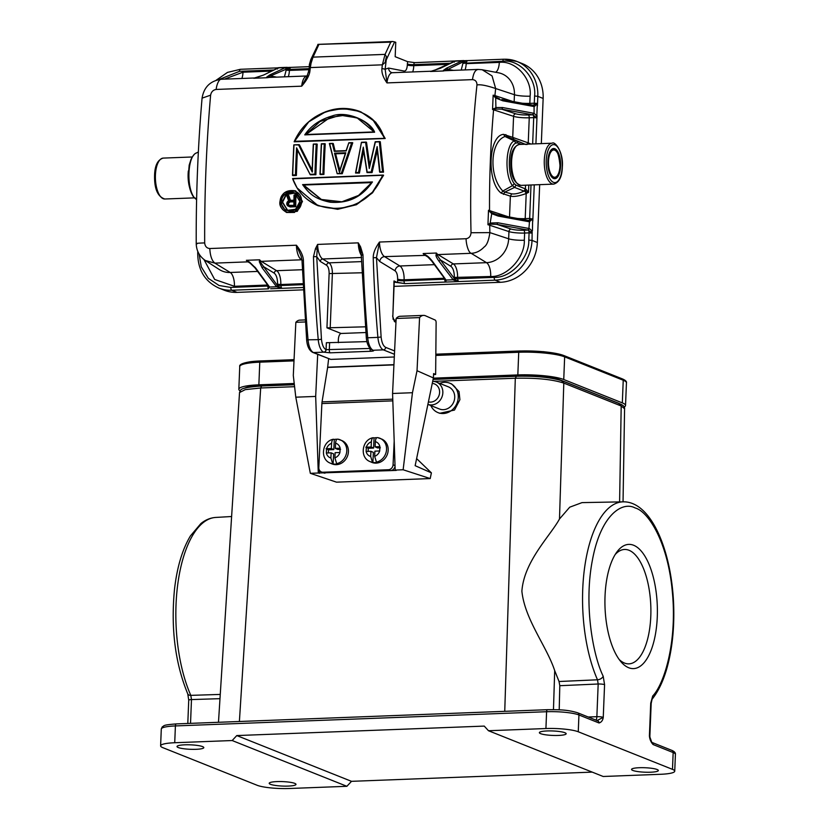 <?xml version="1.0" encoding="UTF-8"?>
<svg xmlns="http://www.w3.org/2000/svg" width="830" height="830" viewBox="0 0 830 830"><rect width="100%" height="100%" fill="white"/><g stroke="black" fill="none" stroke-linecap="round" stroke-linejoin="round"><path stroke-width="1.25" d="M365.874 332.529L341.089 333.473A7.802 3.279 87.8 0 0 338.433 342.707M308.687 72.148L309.901 71.266C309.351 75.53 306.612 80.5 301.695 86.175L216.184 89.443C213.113 89.951 211.256 91.86 210.613 95.17C206.431 143.331 204.46 192.591 204.678 242.931C205.052 246.375 206.753 248.243 209.793 248.533L296.414 245.224C300.875 250.816 303.209 255.879 303.417 260.402A586.063 246.541 87.8 0 0 308.075 340.061A14.618 6.152 87.8 0 0 313.543 352.532A2.438 2.168 111.7 0 1 312.734 352.397L330.755 359.4L394.312 356.973M392.766 399.168L322.061 401.876L327.632 367.431A2.438 1.027 -92.2 0 0 327.663 367.213L328.628 358.736M395.049 466.263A4.876 4.337 113.8 0 1 390.463 470.631L388.419 469.728L323.015 472.239L325.059 473.131A4.876 4.337 113.8 0 1 323.327 472.81L321.283 471.907A4.876 4.337 -66.2 0 0 323.015 472.239M396.149 318.481L419.575 317.589A23.396 9.846 -92.2 0 1 423.518 315.39L400.091 316.292A23.396 9.846 -92.2 0 0 396.149 318.481L392.569 393.482L395.173 470.071L396.201 470.413L318.284 473.017L315.68 396.429L317.693 354.379M321.283 471.907A4.876 4.337 -66.2 0 1 318.824 467.622L321.884 403.567A7.314 3.071 87.8 0 1 322.061 401.876M388.419 469.728A4.876 4.337 -66.2 0 0 393.067 464.779L395.028 465.64M394.188 441.124L393.067 464.779M319.457 470.278L319.311 473.359M423.518 315.39A23.396 9.846 -92.2 0 1 425.51 315.794L435.211 320.069A2.438 1.027 -92.2 0 1 436.124 322.673L435.646 374.475L433.602 373.573L433.395 377.93L415.145 465.682L431.393 472.851L416.619 458.606M435.646 374.475L433.551 374.558M395.173 470.071L403.131 469.77L430.21 478.568L336.492 482.157L310.337 473.318L295.791 397.186L293.301 375.461L295.843 322.32A23.396 9.846 -92.2 0 1 299.786 320.131L305.056 319.934M295.843 322.32L305.201 321.967M392.569 393.482L412.458 392.714L417.034 370.72L419.575 317.589M417.034 370.72L433.395 377.93M295.791 397.186L315.68 396.429M403.131 469.77L412.458 392.714M430.21 478.568L431.393 472.851M310.337 473.318L318.284 473.017M619.522 403.712A29.973 4.99 2.3 0 0 618.132 403.058L559.545 379.684A29.973 4.99 2.3 0 0 519.767 375.7L433.167 379.009M244.549 388.181A29.973 4.99 2.3 0 1 260.817 385.608L294.318 384.332M433.343 378.158L517.827 374.921A34.611 5.769 2.3 0 1 563.746 379.528L622.324 402.892A34.611 5.769 2.3 0 1 625.529 405.486A34.611 5.769 2.3 0 1 624.17 406.99M240.109 390.889A34.611 5.769 2.3 0 1 238.833 389.249A34.611 5.769 2.3 0 1 258.867 384.83L294.225 383.481M553.465 709.629L554.699 670.64C546.804 646.425 524.778 619.512 521.883 591.188C524.021 561.194 550.321 535.838 559.493 518.989L563.798 383.097C552.541 379.414 536.377 377.795 515.306 378.241L432.824 381.395M229.516 721.872L516.302 710.895M294.588 386.687L260.682 387.983L245.224 389.633L239.559 392.549M239.538 392.414L222.284 662.672M559.493 518.989L569.722 507.182L582.017 502.617L623.164 501.839A104.881 44.125 -92.2 0 0 582.743 589.072A104.881 44.125 -92.2 0 0 597.496 679.791L598.181 684.003L559.793 685.705L559.047 681.503L597.496 679.791A4.876 3.03 156.2 0 0 603.192 676.222L604.572 684.657L603.254 717.348C602.788 720.45 601.366 722.328 599.001 722.972A2.438 2.168 111.7 0 0 597.725 720.803L597.372 720.731M559.213 709.826L559.793 685.705M554.699 670.64L559.047 681.503M619.605 501.901L621.193 405.995L624.544 408.692M184.779 744.821A13.405 2.231 2.3 0 1 203.807 747.602A13.405 2.231 2.3 0 1 196.046 749.314A13.405 2.231 2.3 0 1 177.018 746.523A13.405 2.231 2.3 0 1 184.779 744.821M547.136 730.95A13.405 2.231 2.3 0 1 566.164 733.73A13.405 2.231 2.3 0 1 558.403 735.442A13.405 2.231 2.3 0 1 539.375 732.662A13.405 2.231 2.3 0 1 547.136 730.95M190.526 723.366L191.481 699.576L190.796 695.364L220.261 694.42M657.277 616.908A62.146 26.145 -92.2 0 1 621.037 661.852A62.146 26.145 -92.2 0 1 605.029 607.487A62.146 26.145 -92.2 0 1 616.835 552.064A62.146 26.145 -92.2 0 1 644.723 555.872A62.146 26.145 -92.2 0 1 657.277 616.908M672.487 769.358A24.371 4.057 2.3 0 1 674.738 771.184A24.371 4.057 2.3 0 1 660.628 774.286L603.182 776.486L488.476 730.732L545.922 728.533A24.371 4.057 2.3 0 1 578.261 731.77L672.487 769.358L673.161 752.551L653.096 744.541C650.865 742.103 649.641 739.177 649.413 735.764L650.73 703.072L652.722 695.986A4.876 3.994 -140.8 0 1 652.079 699.234L652.079 699.234C658.034 691.826 662.838 681.959 666.511 669.634C672.041 650.637 674.427 629.296 673.68 605.599C671.823 550.736 651.104 501.185 623.164 501.839M162.877 747.674A24.371 4.057 2.3 0 1 160.615 745.848A24.371 4.057 2.3 0 1 174.725 742.736L232.172 740.536L346.888 786.301L289.442 788.5A24.371 4.057 2.3 0 1 257.103 785.263L162.877 747.674M276.961 781.59A13.405 2.231 -177.7 0 0 269.2 783.302A13.405 2.231 -177.7 0 0 288.218 786.083A13.405 2.231 -177.7 0 0 295.988 784.371A13.405 2.231 -177.7 0 0 276.961 781.59M639.318 767.719A13.405 2.231 -177.7 0 0 631.547 769.431A13.405 2.231 -177.7 0 0 650.575 772.211A13.405 2.231 -177.7 0 0 658.335 770.499A13.405 2.231 -177.7 0 0 639.318 767.719M232.172 740.536L236.789 735.567L484.243 726.094L488.476 730.732M588.19 716.996L596.863 716.695A4.876 0.809 2.3 0 1 603.254 717.348L596.884 720.648M651.789 742.362L649.413 735.764A4.876 0.809 2.3 0 1 649.869 736.127L651.177 703.435A4.876 0.809 -177.7 0 0 650.73 703.072M592.215 772.118L351.495 781.331L346.888 786.301M236.789 735.567L351.495 781.331M619.222 659.539A57.229 24.08 87.8 0 0 628.829 663.855A57.229 24.08 87.8 0 0 650.793 616.254A57.229 24.08 87.8 0 0 624.451 549.47A57.229 24.08 87.8 0 0 615.196 554.513M365.408 326.812L326.947 327.84L341.089 333.473M386.417 58.712L385.836 60.932L386.438 56.71L385.068 54.375L390.754 42.133L392.258 41.562M392.787 41.5L395.754 42.288L395.184 56.699L407.644 61.669L414.959 62.665A2.438 1.027 87.8 0 0 414.772 62.624A2.438 1.027 87.8 0 0 413.838 64.657A4.876 0.809 2.3 0 1 407.374 64.003L407.644 61.669M390.754 42.133L317.849 44.405L318.72 44.893L313.035 57.135L310.825 59.532L309.3 64.792M306.872 339.823L318.243 339.667A586.063 246.541 -92.2 0 1 313.481 256.688L315.493 248.595L317.62 244.414L358.28 242.858L360.573 246.863L362.969 254.789A586.063 246.541 87.8 0 0 367.732 337.779L377.899 337.385A586.063 246.541 -92.2 0 1 373.23 257.725C373.158 253.212 375.243 247.983 379.486 242.038L466.097 238.729C469.116 238.2 470.766 236.197 471.025 232.742C469.811 182.424 471.793 133.174 476.96 84.971C476.97 81.693 475.476 79.908 472.488 79.628L386.977 82.907L385.141 69.222L388.627 68.07A4.876 4.399 100.9 0 0 392.123 72.687L392.424 72.708A14.618 6.152 87.8 0 0 386.977 82.907C383.18 77.553 381.499 72.75 381.935 68.506L385.141 69.222L386.24 59.936L394.634 41.842M385.826 60.932L385.255 62.053M381.935 68.506A586.063 246.541 87.8 0 1 382.36 64.823L384.881 62.655M386.438 56.71L385.327 61.296M454.591 61.005L414.678 62.644M360.905 111.874L375.783 122.238L385.193 138.517L294.183 141.795L308.739 121.854L325.972 111.594L342.894 108.429L359.878 111.459L372.494 119.23L384.747 138.33L294.567 141.318C311.707 100.098 372.463 97.774 384.072 137.894M298.613 144.97L293.841 144.866L298.997 144.659L312.267 172.121L298.613 144.97L299.443 144.845L312.578 170.959M296.59 147.813L310.275 174.757L315.431 174.559L317.216 144.161A586.063 246.541 87.8 0 0 315.888 174.746L310.275 174.757L296.59 147.813A587.526 247.153 87.8 0 0 295.439 174.881L292.71 174.985A587.526 247.153 -92.2 0 1 294.007 145.146M297.451 150.106A586.063 246.541 87.8 0 0 296.393 175.493L292.959 175.618L292.71 174.985M321.521 144.098L325.246 143.86A586.063 246.541 87.8 0 0 323.908 174.435L320.473 174.57L320.224 173.927A587.526 247.153 -92.2 0 1 321.521 144.098L320.017 174.383L323.461 174.259L320.224 173.927M335.154 151.236L333.276 143.549L329.686 143.787L337.219 173.729L341.4 173.117L351.64 142.947L352.314 142.625L348.87 142.75L346.245 150.915L348.87 142.75L352.211 142.615M337.219 173.729L341.804 173.553L352.76 142.802L342.261 173.729L337.219 173.729L329.686 143.787M363.592 150.811L359.452 173.076L355.562 173.024L361.486 142.272L366.072 142.096L369.288 168.511L365.594 142.407L366.518 142.272L369.765 165.357M369.288 168.511L375.347 142.034L380.285 141.754L383.533 172.152L380.088 172.287L377.152 146.609L371.176 171.976L367.161 172.132L363.301 147.138L358.55 172.464L355.831 172.567L361.486 142.272M377.276 150.323L372.068 172.588L367.026 172.588L371.176 171.976M382.433 175.41C367.296 217.501 306.436 219.826 292.928 178.834L383.595 175.234L372.525 192.83L356.423 204.709L337.675 209.316L318.046 205.716M295.459 190.879L302.462 201.42L297.316 211.318L286.599 212.48L294.505 212.439L302.016 201.244L295.387 190.848L284.306 192.84L279.918 202.032M309.901 71.266A586.063 246.541 -92.2 0 1 310.337 67.583L309.237 65.829L311.063 63.215L310.337 67.583L382.36 64.823L385.068 54.375L313.035 57.135L311.063 63.215M293.913 201.887L289.577 201.856L293.955 201.69L293.913 205.384L288.861 205.332L288.186 203.392L290.033 202.043M288.632 203.568A586.063 246.541 87.8 0 0 288.632 204.305M293.913 205.384L289.317 205.902L287.657 204.159A587.526 247.153 -92.2 0 1 287.668 203.298L288.871 202.821M287.668 203.298L287.958 202.396L289.338 202.313M287.958 202.396L289.369 201.431L293.955 201.69M289.317 205.902L288.498 205.632M287.927 205.041L287.657 204.159M288.539 201.752L289.369 201.431M290.075 200.372L288.311 195.278L286.692 195.341L288.684 200.912L286.807 203.194L287.688 205.861L289.753 206.763L295.283 206.556L295.439 194.998L294.059 195.06L293.976 200.217L289.649 200.725L287.896 195.631L287.045 195.662L288.964 201.047L286.993 203.205A587.526 247.153 87.8 0 0 286.983 204.056L287.17 204.678M287.17 204.668L288.591 206.151L295.739 206.732L290.21 206.95L287.782 205.529M444.434 278.257L445.191 282.076L447.412 281.993L445.191 282.076L445.544 279.409L446.322 280.26L445.191 282.076L404.988 283.621L397.643 282.376L397.591 280.167A4.876 0.809 -177.7 0 0 404.054 280.81A2.438 1.027 87.8 0 0 404.988 283.621L393.845 282.076M293.976 200.217L294.162 200.549A587.526 247.153 -92.2 0 1 294.245 195.382L294.92 195.361A587.526 247.153 87.8 0 0 294.775 206.141M295.387 194.998L294.245 195.382M295.739 206.732A586.063 246.541 87.8 0 1 295.895 195.185L294.92 195.361M290.21 206.95L289.639 206.338M290.521 200.549L288.757 195.455L287.896 195.631M532.414 230.792L532.684 219.068L529.198 221.755L498.166 216.059L491.734 213.684L489.98 224.131L496.88 224.37L497.896 222.782L528.928 228.478L527.911 230.066L529.447 228.624C531.501 230.242 532.404 231.622 532.134 232.784L532.03 240.399L528.793 240.067C529.561 257.84 510.533 278.341 494.203 277.355L457.527 278.766L458.388 281.567L456.241 281.661L458.388 281.567L453.346 279.99L454.28 278.859L453.159 279.772L438.925 261.108C436.694 257.891 435.74 255.858 436.061 254.997L436.881 254.924L436.404 253.036A14.618 6.152 87.8 0 0 438.012 254.582L436.881 254.935L440.377 259.915L450.981 266.378A2.438 2.127 121.3 0 1 453.377 263.93L486.515 262.664A23.396 20.864 -68.3 0 0 508.655 238.801L508.946 231.591A12.191 2.034 -177.7 0 0 524.622 233.043A2.438 1.027 87.8 0 0 523.699 230.232C518.501 230.335 514.32 229.952 511.156 229.07A2.438 2.075 -71.8 0 0 508.946 231.591L489.71 225.252L489.866 232.608C488.777 240.378 486.888 245.161 484.201 246.956C480.269 251.034 475.922 253.15 471.15 253.306L486.515 262.664A12.191 5.125 87.8 0 1 490.706 276.494L454.332 277.438C454.342 271.929 453.221 268.246 450.981 266.378M528.129 230.107L532.134 232.784M537.321 103.802L533.14 105.223L534.095 106.531L534.074 113.357C536.128 114.976 537.031 116.366 536.761 117.518L537.321 103.802L534.344 106.541L533.067 105.203M302.94 284.68L280.768 285.53L281.629 288.332L279.482 288.425L281.629 288.332L276.587 286.755L277.521 285.624L276.587 286.755L269.563 287.024L268.432 288.84L267.509 286.039L230.833 287.439L219.047 285.499L208.309 278.309L201.285 266.876L199.107 254.022M270.611 288.747L279.482 288.425M532.04 233.106L529.084 232.867A2.438 1.027 -92.2 0 0 528.305 230.149L529.447 228.624M515.928 143.04L514.289 140.893L516.457 140.789L505.014 136.483L514.289 140.893C505.563 144.233 504.308 175.555 512.494 185.64L502.824 191.035L504.796 192.083L514.59 187.414L512.494 185.64L514.299 183.669C506.86 174.528 508.002 146.049 515.928 143.04L517.713 142.947L516.457 140.789L525.1 144.244M533.555 113.222L532.549 114.81L533.555 113.222L502.524 107.527L495.998 107.527L493.694 109.072L501.507 109.114L532.549 114.81L528.326 114.965A2.438 1.027 -92.2 0 1 529.25 117.777L528.243 142.885L530.453 143.839L529.664 144.067M529.716 221.807L528.482 220.458L529.198 221.755M531.003 184.986L529.664 218.456L532.684 219.068M532.621 218.695L528.731 220.49A2.438 1.027 -92.2 0 0 529.664 218.456L525.203 218.632A2.438 1.027 -92.2 0 1 525.006 219.826M514.299 183.669L516.021 185.152L514.59 187.414L525.1 191.523L526.303 189.624L525.4 188.898L525.546 185.194M509.527 216.983L510.367 196.15C513.863 196.949 519.144 196.067 526.21 193.525L525.1 191.523L528.503 192.394L526.303 189.624M521.313 144.389L517.713 142.947M516.021 185.152L525.4 188.898L523.958 191.159C518.978 193.4 514.89 194.293 511.705 193.847L510.367 196.15L501.206 193.141C486.442 182.144 488.31 135.466 503.561 134.346L512.722 137.375L513.884 139.502L507.016 136.722L505.854 134.595M534.344 106.541L533.327 105.223A2.438 1.027 -92.2 0 0 534.292 103.2L537.249 103.439M532.756 114.841L534.074 113.357M526.988 144.576L528.243 142.885L512.722 137.375L513.573 116.335A12.191 2.034 -177.7 0 0 529.25 117.777L533.711 117.611A2.438 1.027 -92.2 0 0 532.943 114.882L536.668 117.839L533.711 117.611L532.653 143.953M461.2 70.073L462.933 63.329L502.887 61.244A2.438 1.027 -92.2 0 1 503.81 59.221A2.438 1.027 -92.2 0 1 504.007 59.252A39 34.777 111.7 0 1 516.914 61.451L522.236 63.578A39 34.777 111.7 0 1 543.142 98.448L541.326 143.621M539.676 184.654L537.352 242.516A39 34.777 111.7 0 1 500.459 282.293L394.032 286.371M196.606 152.865L196.191 153.073C187.476 156.413 186.221 187.725 194.417 197.81L196.461 199.594M303.189 289.846L237.09 292.378A39 34.777 111.7 0 1 224.183 290.178L218.85 288.052A39 34.777 -68.3 0 0 231.757 290.251L268.432 288.84L268.785 286.174L269.563 287.024L255.733 268.121L249.55 262.135L246.386 260.309L259.645 259.8L259.302 261.761L260.122 261.689L259.645 259.8A14.618 6.152 87.8 0 0 261.253 261.346L260.122 261.699L263.618 266.679L262.166 267.872L276.4 286.547M277.656 285.842L281.629 288.332L303.075 287.512M454.415 279.067L458.388 281.567L495.137 280.167A39 34.777 -68.3 0 0 532.03 240.399L537.352 242.516M363.063 120.921L357.471 118.109L344.149 115.349L330.091 117.435L306.612 134.045M345.363 153.436L335.611 153.809L340.051 171.208M371.716 182.61L303.438 185.028L371.902 182.403L358.539 195.444L341.867 201.783L321.262 199.459L302.587 184.613L372.442 181.946C363.27 194.925 350.955 203.838 330.07 202.198C312.713 198.598 308.044 191.865 302.587 184.613M321.49 199.542L303.894 185.204M287.699 210.415L282.584 202.178L286.423 194.5L294.712 193.089M528.928 228.478L529.467 221.786L528.513 220.479L497.263 214.763L491.744 212.781L488.497 210.27L491.744 213.673L491.713 212.802M456.241 61.067L454.083 61.15L454.269 62.136L455.131 61.13M466.439 60.6L462.144 60.86L463.14 61.794L467.134 60.632L503.81 59.221L516.914 61.451A39 34.777 111.7 0 1 537.809 96.322L537.425 105.929M454.757 61.233L453.159 62.001M279.482 67.832L277.324 67.915L277.511 68.9L278.361 67.894L276.4 68.776M289.68 67.365L285.198 67.707L269.916 74.845L266.721 77.086L267.53 77.232L290.376 67.396L309.071 66.67M196.606 199.667L193.712 197.281L196.627 198.878M305.637 134.553L304.755 134.875C310.804 125.87 319.872 119.582 331.948 116.024C347.096 110.214 370.751 121.533 374.61 132.198L305.637 134.553L319.996 121.543L340.248 115.204L357.066 117.86L374.05 131.846M332.374 143.683L334.262 151.371L332.82 143.372L329.375 143.497M345.809 152.762L339.397 172.235L334.521 153.197L345.809 152.762L339.605 171.032L335.154 153.633L345.394 153.239M335.611 153.809L334.521 153.197M294.484 192.996C298.499 195.641 300.263 198.412 299.765 201.306L299.993 201.275C300.782 213.528 280.613 214.379 281.609 201.981C280.913 189.717 301.051 188.867 299.993 201.275L295.698 209.253L287.491 210.332L282.127 202.001L286.277 194.085L294.484 192.996L299.806 201.296M287.491 210.332L287.491 210.332C291.994 213.601 301.435 205.705 299.765 201.306M394.177 282.926L394.022 280.934L395.62 281.91A2.438 1.899 -99.7 0 0 395.111 281.91L394.188 282.636L392.839 316.178L394.022 280.934L397.414 282.625M394.209 282.418A2.438 1.899 -99.7 0 1 395.08 281.92M498.166 216.059L497.263 214.763M497.896 222.782L490.675 223.011L490.706 223.965M503.561 134.346L505.014 136.494C490.053 141.702 488.663 176.334 502.824 191.035L501.206 193.141M502.524 107.527A1.463 0.934 100.4 0 1 501.507 109.114L515.783 113.814A2.438 2.075 108.2 0 0 513.573 116.335L492.543 109.477L493.694 109.072L493.58 109.747C490.706 142.864 489.358 176.479 489.534 210.602L489.461 211.64M533.296 105.223L501.901 99.507A1.463 0.934 100.4 0 1 502.098 99.507A1.463 0.934 100.4 0 1 502.793 100.803L533.825 106.499M499.463 98.832L495.842 97.203M494.95 97.266L495.707 97.95L495.79 97.172L493.155 95.17L494.95 97.266L494.919 95.585L512.733 101.457M495.925 108.616L495.697 97.95L502.793 100.803M466.522 60.6L467.083 60.632M477.935 69.43L444.797 70.706A14.618 6.152 87.8 0 0 443.708 70.975L444.289 70.467L443.479 70.322L446.675 68.081L461.957 60.943L463.14 61.794M289.763 67.365L290.324 67.396M286.381 68.558L285.385 67.624L278.361 67.894L277.407 69.014M268.785 286.174L269.563 287.024M339.397 172.235L339.605 171.032L339.397 172.235M371.902 182.403L372.442 181.946M428.259 257.227L424.752 255.08A14.618 6.152 -92.2 0 1 423.144 253.544L426.309 255.37L431.673 261.004L445.658 279.928M436.061 254.997L436.404 253.036L423.144 253.544L425.832 255.36L384.539 256.626L399.904 265.984A4.876 4.264 -58.7 0 0 395.111 270.86L379.756 261.502A4.876 4.264 121.3 0 1 384.539 256.626A14.618 6.152 87.8 0 1 379.486 242.038L376.467 257.653L373.23 257.725M426.309 255.37C427.875 256.159 429.93 258.161 432.492 261.357L431.538 260.257M432.492 261.357L445.451 279.191M446.187 280.042L453.159 279.772M489.876 223.405L487.947 224.723L489.98 224.131M493.601 108.606L492.543 109.477L493.165 95.17L494.919 95.585L495.655 88.53L492.065 75.924L482.209 69.761L498.425 72.791A23.396 20.864 -68.3 0 1 514.444 94.724L514.154 101.717M445.399 70.747L444.289 70.467L448.034 69.336L462.995 61.908L466.211 62.644L467.311 60.652M461.957 60.943L455.12 61.13M454.975 61.213L440.253 68.319L430.459 71.484A14.618 6.152 -92.2 0 1 431.455 71.214L392.424 72.708M433.727 70.695L430.459 71.484L443.708 70.975L443.479 70.322M266.721 77.086L266.949 77.74L268.63 77.512M256.968 77.46L253.7 78.248L263.494 75.084L278.216 67.977M284.431 76.837L286.174 70.094L289.411 70.415L289.442 69.419L286.215 69.087L285.198 67.707M249.55 262.135L246.386 260.309A14.618 6.152 -92.2 0 0 247.994 261.855L249.073 262.124M268.681 285.966L269.428 286.807L268.681 285.966M379.341 141.888L382.516 171.54L379.642 172.101L383.076 171.976L382.516 171.54M279.918 202.084L280.104 202.032C279.959 187.549 302.12 186.698 301.498 201.213C301.747 215.696 279.586 216.547 280.104 202.032L286.589 212.49M489.99 224.142L489.71 225.252L487.957 224.723L488.497 210.27L508.105 216.723M318.098 44.405L310.814 59.532L308.48 71.785L306.612 77.242L301.695 86.175A14.618 6.152 -92.2 0 1 307.142 75.966L307.639 75.852M221.766 79.234L221.631 79.244C210.426 80.686 203.9 87.005 202.064 98.22C197.965 145.592 196.015 194.054 196.222 243.584C196.419 250.785 199.47 256.429 205.363 260.516L214.856 263.12L230.211 272.479L257.622 271.431M301.985 260.122L301.466 259.8A14.618 6.152 -92.2 0 1 296.414 245.224L301.103 256.086L302.006 260.485L306.654 339.947C307.193 346.328 309.227 350.478 312.734 352.397M361.589 255.713A14.618 6.152 -92.2 0 1 358.28 242.858L360.977 251.615M313.481 256.688L316.718 256.626L317.62 244.414A14.618 6.152 87.8 0 0 322.673 258.991L361.641 257.497M294.567 141.318L385.193 138.517M316.23 144.296L313.325 144.109L316.23 144.296A587.526 247.153 87.8 0 0 314.933 174.134L310.327 174.31M316.687 143.974L313.335 144.109L312.122 171.042M315.888 174.746L314.933 174.134M293.841 144.866L292.502 175.441L295.439 174.881M296.393 175.493L297.047 149.006M323.908 174.435L324.789 143.673L321.355 143.808L324.706 143.673M342.261 173.729L341.4 173.117M383.533 172.152L379.829 141.567L375.243 141.743L369.34 167.006M379.756 141.567L375.347 142.034M372.068 172.588L377.111 148.435M379.642 172.101L377.152 146.609M355.831 172.567L359.006 172.899L363.353 149.078L366.985 172.484M367.026 172.588L363.301 147.138M359.452 173.076L358.55 172.464M292.585 178.523L297.078 187.922L318.087 205.736L338.215 209.077L356.703 204.159L372.431 192.249L383.138 175.057L292.928 178.834M360.573 246.863L359.66 247.579M362.969 254.789L361.787 254.903M466.097 238.729C466.055 243.19 468.058 252.247 471.15 253.306L438.012 254.582L453.377 263.93A12.191 5.125 87.8 0 1 457.569 277.76L457.527 278.766L454.29 278.434L454.332 277.438M476.96 84.971C480.373 84.287 486.598 85.48 495.645 88.53L514.444 94.724A12.191 2.034 2.3 0 0 530.121 96.166L529.831 103.366A12.191 2.034 2.3 0 1 522.381 103.231M216.184 89.443C216.495 85.075 219.151 77.885 222.233 79.286M204.678 242.931C203.101 242.951 193.597 243.252 197.104 243.813M303.417 260.402L302.234 260.496M315.493 248.595L316.79 249.218M373.261 350.281A2.438 2.168 111.7 0 1 372.421 350.125A2.438 2.168 -68.3 0 0 373.199 350.25L373.261 350.281C374.226 350.779 373.438 351.111 370.896 351.266L330.236 352.823L323.773 352.169A2.438 2.168 -68.3 0 0 326.076 349.689L326.356 342.728L366.933 341.618M438.022 412.624L439.713 413.299L454.498 410.062L459.903 399.687L459.042 391.594L451.676 383.958L449.756 383.19A15.843 14.131 111.7 0 1 458.108 398.971A15.843 14.131 111.7 0 1 438.022 412.624A15.843 14.131 111.7 0 1 430.843 405.559M432.254 383.408A9.504 8.476 111.7 0 1 439.516 393.399A9.504 8.476 111.7 0 1 428.405 401.896M442.732 393.97A11.942 10.655 111.7 0 1 427.896 404.376L439.464 409.003A11.942 10.655 111.7 0 0 454.612 398.711A11.942 10.655 111.7 0 0 448.314 386.811L436.435 382.07A11.942 10.655 111.7 0 1 442.732 393.97M439.693 383.377A15.843 14.131 111.7 0 1 449.756 383.19M432.669 381.395A11.942 10.655 111.7 0 1 436.435 382.07M375.347 441.633A7.802 6.931 113.8 0 1 379.901 446.644L375.108 446.831L375.347 441.633C375.627 438.759 376.395 437.42 377.629 437.628A12.678 11.267 113.8 0 1 380.171 438.365A12.678 11.267 113.8 0 1 386.396 450.981A12.678 11.267 113.8 0 1 376.467 462.144L374.652 456.334L374.901 451.147L379.694 450.96A7.802 6.931 113.8 0 1 374.652 456.334M379.901 446.644L379.694 450.96M380.358 447.806L377.557 447.91L375.108 446.831M370.927 451.292L370.678 456.49A7.802 6.931 113.8 0 1 366.123 451.479L370.927 451.292L373.376 452.381L372.898 462.486A12.678 11.267 113.8 0 0 374.88 462.59A12.678 11.267 113.8 0 0 376.872 462.331L376.467 462.144M370.678 456.49L372.483 462.3A12.678 11.267 113.8 0 1 369.952 461.563L371.581 462.279A12.678 11.267 -66.2 0 0 376.104 463.13A12.678 11.267 -66.2 0 0 376.312 463.119A12.678 11.267 -66.2 0 0 387.849 452.661A12.678 11.267 -66.2 0 0 381.8 439.091L377.629 437.628M366.123 451.479L366.331 447.173A7.802 6.931 113.8 0 1 371.373 441.788L371.124 446.986L366.331 447.173M369.952 461.563C359.39 457.517 361.942 439.651 373.075 437.721L374.06 437.96L373.583 448.065L371.124 446.986M373.583 448.065L368.281 448.273L365.833 447.194M368.281 448.273L368.126 451.406M373.656 437.784C372.411 437.566 371.653 438.894 371.373 441.788M374.06 437.96A12.678 11.267 113.8 0 1 376.063 437.701A12.678 11.267 113.8 0 1 376.82 437.701M335.579 443.168A7.802 6.931 113.8 0 1 340.134 448.179L335.33 448.366L335.579 443.168C335.86 440.294 336.617 438.956 337.862 439.163A12.678 11.267 113.8 0 1 340.393 439.9A12.678 11.267 113.8 0 1 346.629 452.516A12.678 11.267 113.8 0 1 336.69 463.68L334.884 457.87L335.133 452.682L339.927 452.495A7.802 6.931 113.8 0 1 334.884 457.87M340.134 448.179L339.927 452.495M340.58 449.341L337.789 449.445L335.33 448.366M331.149 452.827L330.9 458.025A7.802 6.931 113.8 0 1 326.356 453.014L331.149 452.827L333.608 453.917L333.12 464.022A12.678 11.267 113.8 0 0 335.102 464.126A12.678 11.267 113.8 0 0 337.105 463.866L336.69 463.68M330.9 458.025L332.716 463.835A12.678 11.267 113.8 0 1 330.174 463.099L331.813 463.814A12.678 11.267 -66.2 0 0 336.337 464.665A12.678 11.267 -66.2 0 0 336.544 464.655A12.678 11.267 -66.2 0 0 348.081 454.197A12.678 11.267 -66.2 0 0 342.033 440.626L337.862 439.163M326.356 453.014L326.564 448.708A7.802 6.931 113.8 0 1 331.606 443.324L331.357 448.522L326.564 448.708M330.174 463.099C319.623 459.052 322.175 441.187 333.307 439.257L334.293 439.495L333.805 449.601L331.357 448.522M333.805 449.601L328.504 449.808L326.065 448.729M328.504 449.808L328.358 452.941M333.878 439.319C332.643 439.101 331.886 440.429 331.606 443.324M334.293 439.495A12.678 11.267 113.8 0 1 336.285 439.236A12.678 11.267 113.8 0 1 337.042 439.236M547.873 160.947A15.106 6.36 87.8 0 0 554.803 178.709A15.106 6.36 87.8 0 0 560.572 166.27A15.106 6.36 -92.2 0 0 553.641 148.508A15.106 6.36 -92.2 0 0 547.873 160.947M327.663 367.213L393.949 364.671M327.632 367.431L393.939 364.889M392.818 400.859L321.884 403.567M622.324 402.892L623.237 380.233L564.649 356.858A1.463 1.307 -68.3 0 0 563.695 355.499A33.491 5.582 2.3 0 0 557.739 353.798A33.491 5.582 2.3 0 0 519.258 351.049A32.173 13.529 -92.2 0 1 520.005 350.966L543.609 351.681L557.739 353.798L563.871 355.551L622.459 378.926A1.463 1.307 -68.3 0 0 622.282 378.874M563.746 379.528L564.649 356.858A34.611 5.769 2.3 0 0 518.729 352.262A1.463 0.612 -92.2 0 1 519.258 351.049L435.958 354.234M623.237 380.233A1.463 1.307 -68.3 0 0 622.459 378.926C625.519 380.285 626.847 381.582 626.442 382.817A34.611 5.769 2.3 0 0 623.237 380.233M258.867 384.83L259.78 362.171A1.463 0.612 -92.2 0 1 260.309 360.957A32.173 13.529 -92.2 0 1 261.066 360.884M238.833 389.249L239.746 366.58A34.611 5.769 2.3 0 1 259.78 362.171L293.996 360.863M239.746 366.58C239.019 364.64 242.526 363.032 250.276 361.756A33.491 5.582 2.3 0 1 260.309 360.957L294.059 359.67M517.827 374.921L518.729 352.262L435.947 355.427M504.744 711.331L515.306 378.241L516.416 376.281L433.084 379.435M239.393 721.488L260.682 387.983L261.616 386.002L294.37 384.747M619.076 403.712L621.193 405.995L563.798 383.097L561.682 380.825M215.748 517.432A104.881 44.125 87.8 0 0 177.983 582.639A104.881 44.125 87.8 0 0 190.796 695.364A4.876 3.03 156.2 0 1 187.777 693.932L187.777 693.932C175.13 663.212 170.721 628.237 174.528 589.02C177.091 567.025 182.382 549.336 190.412 535.941L200.881 523.564C205.446 519.85 210.395 517.806 215.748 517.432L231.612 516.519M603.192 676.222C593.056 655.773 583.656 604.935 592.423 560.022C600.785 514.61 622.417 501.009 635.116 507.95C647.96 511.197 667.839 541.357 672.341 591.904C677.29 642.285 664.156 684.138 652.722 695.986M595.992 720.108A4.876 1.971 88 0 0 596.863 716.695L598.181 684.003A4.876 0.809 -177.7 0 1 604.572 684.657M597.693 720.793L577.628 712.783A2.438 2.168 111.7 0 1 578.935 714.962L599.001 722.972M547.717 709.733A2.438 1.027 87.8 0 0 547.53 709.692A2.438 1.027 87.8 0 0 546.597 711.725A24.371 4.057 2.3 0 1 578.935 714.962L578.261 731.77M176.52 723.936A2.438 1.027 87.8 0 0 176.334 723.905A2.438 1.027 87.8 0 0 175.4 725.928L546.597 711.725L545.922 728.533M577.628 712.783C566.672 709.442 558.196 709.712 547.53 709.692L176.334 723.905C161.964 725.036 164.786 725.607 162.234 726.914L161.29 729.041A24.371 4.057 2.3 0 1 175.4 725.928L174.725 742.736M187.798 723.47L188.732 700.188A4.876 0.809 -177.7 0 1 191.481 699.576L219.992 698.663M673.161 752.551A2.438 2.168 -68.3 0 0 671.854 750.372C674.458 751.513 675.651 752.841 675.413 754.377A24.371 4.057 -177.7 0 0 673.161 752.551M671.854 750.372L651.851 742.394A2.438 2.168 111.7 0 1 653.096 744.541M388.627 68.07L404.241 71.069C405.984 71.038 407.011 69.014 407.333 65.01L407.374 64.003M404.241 71.069A4.876 4.399 -79.1 0 0 404.376 72.252M407.333 65.01A4.876 0.809 -177.7 0 0 413.797 65.653L413.838 64.657L450.586 63.246M412.686 71.93A12.191 5.125 87.8 0 0 413.797 65.653L448.314 64.335M294.152 201.244A587.526 247.153 87.8 0 0 294.1 205.716M289.649 200.725L294.162 200.549M508.655 238.801A12.191 2.034 -177.7 0 0 524.332 240.244L524.622 233.043L529.084 232.867L528.793 240.067M543.142 98.448L537.809 96.322L534.582 96L534.292 103.2L529.831 103.366A2.438 1.027 87.8 0 1 529.633 104.559M447.412 281.993L456.241 281.661M535.91 143.829L537.041 115.526M532.798 221.185L534.261 184.862M500.459 282.293L495.137 280.167A2.438 1.027 -92.2 0 1 494.203 277.355M193.712 197.281C190.423 192.404 188.586 185.744 188.192 177.329L189.178 165.16L191.056 159.256C193.12 155.428 194.832 153.374 196.202 153.073L196.025 153.177M230.833 287.439A2.438 1.027 -92.2 0 0 231.757 290.251L237.09 292.378M445.119 279.191L404.054 280.81L404.096 279.803A4.876 0.809 2.3 0 1 397.632 279.16C397.643 275.031 396.802 272.261 395.111 270.86M523.699 230.232L527.911 230.066L496.88 224.37L511.156 229.07M517.754 218.487A12.191 2.034 2.3 0 0 525.203 218.632L526.21 193.525L528.503 192.394L528.793 185.069M532.933 105.203L502.295 99.579M502.887 61.244C519.341 59.003 536.782 78.113 534.582 96M462.933 63.329L462.974 62.323M286.174 70.094L286.215 69.087M290.552 67.417L289.442 69.419L308.843 68.672M219.068 79.514L239.517 71.328L273.817 70.011M240.638 69.336A2.438 1.027 87.8 0 0 240.441 69.295A2.438 1.027 87.8 0 0 239.517 71.328M267.675 285.022L267.509 286.039L268.36 285.956M277.531 285.209L280.768 285.53L280.81 284.524L277.573 284.202C277.583 278.693 276.463 275.01 274.222 273.143L263.618 266.679L277.521 285.624L277.573 284.202M282.584 202.188L281.609 201.981M397.591 280.167L397.632 279.16M444.32 278.102A12.191 5.125 -92.2 0 1 444.309 278.268L404.096 279.803A12.191 5.125 87.8 0 0 399.904 265.984L434.381 264.656M438.925 261.108L440.377 259.915L454.29 278.434M524.332 240.244C525.027 257.591 506.653 277.386 490.706 276.494M497.668 214.835L528.305 220.458M525.826 144.534L513.884 139.502M528.326 114.965C523.128 115.08 518.947 114.685 515.783 113.814M503.457 194.386L504.796 192.083L511.705 193.847M465.059 69.928A12.191 5.125 87.8 0 0 466.17 63.651L499.307 62.385C515.378 60.268 532.206 78.715 530.121 96.166M446.675 68.081L448.034 69.336L453.419 70.374M288.29 76.692A12.191 5.125 87.8 0 0 289.411 70.415L308.719 69.678M269.916 74.845L271.275 76.101L276.66 77.138M224.401 79.141L243.003 72.2L271.555 71.1M267.561 284.866A12.191 5.125 -92.2 0 1 267.55 285.032L234.413 286.298L214.659 279.461L203.973 259.531M302.888 283.684L280.81 284.524A12.191 5.125 87.8 0 0 276.608 270.694A2.438 2.127 -58.7 0 0 274.222 273.143M374.61 132.198L304.755 134.875M395.972 322.216L394.468 321.615A2.438 2.168 -68.3 0 0 393.462 319.581M394.468 321.615L392.611 315.991M508.842 238.864L489.866 232.608L471.025 232.742M499.307 62.385A12.191 5.125 -92.2 0 1 495.614 72.262M277.884 68.06L263.494 75.084M243.003 72.2A12.191 5.125 -92.2 0 1 241.893 78.466M205.363 260.527L219.255 269.501A23.396 20.864 -68.3 0 0 230.211 272.479A12.191 5.125 87.8 0 1 234.413 286.298M251.5 263.992L247.994 261.855L214.856 263.12C211.868 260.703 210.187 255.848 209.793 248.533M259.302 261.761L262.166 267.872M254.779 267.021L255.733 268.121M301.964 259.811A4.876 4.264 -58.7 0 0 301.466 259.8L261.253 261.346L276.608 270.694L302.307 269.719M370.896 351.266A2.438 1.027 -92.2 0 1 369.962 348.455L326.014 349.658A2.438 2.168 -68.3 0 1 323.7 352.148A14.618 6.152 -92.2 0 1 318.243 339.667L321.459 339.263C322.092 344.896 323.617 348.361 326.014 349.658M330.236 352.823A2.438 1.027 -92.2 0 1 329.313 350.011L329.593 343.049M323.773 352.169L313.543 352.532L330.755 359.4M362.171 272.769L329.126 273.589C329.137 269.46 328.296 266.689 326.615 265.289L320.276 261.429A2.438 2.127 121.3 0 1 322.673 258.991L329.012 262.851A2.438 2.127 -58.7 0 0 326.615 265.289M330.184 328.161L332.363 273.91A9.753 4.098 87.8 0 0 329.012 262.851L361.766 261.595M312.267 172.121A587.526 247.153 -92.2 0 1 313.501 144.41M324.26 143.995A587.526 247.153 87.8 0 0 322.953 173.823M348.942 143.05L351.64 142.947M334.262 151.371L346.245 150.915M365.594 142.407L361.6 142.563M366.528 337.54L367.732 337.779A14.618 6.152 87.8 0 0 373.199 350.25L383.356 349.866A2.438 2.168 -68.3 0 0 385.67 347.376L394.603 350.945M394.447 354.286L383.356 349.866A14.618 6.152 -92.2 0 1 377.899 337.385L381.115 336.98C381.748 342.614 383.273 346.079 385.67 347.376M379.756 261.502L376.467 257.653L381.115 336.98M307.142 75.966L268.038 77.47A14.618 6.152 87.8 0 0 266.949 77.74L253.7 78.248A14.618 6.152 -92.2 0 1 254.696 77.978L221.631 79.244M326.947 327.84L329.126 273.589M320.276 261.429L316.718 256.626L321.459 339.263M334.646 151.05L346.131 150.614L334.708 151.06M301.498 201.213L302.462 201.42M472.488 79.628C473.442 72.853 475.455 69.471 478.537 69.481M210.613 95.17L202.084 98.137M552.884 178.097A14.618 6.152 87.8 0 0 553.901 178.263L553.185 178.284M548.495 161.207A13.654 5.737 87.8 0 0 553.631 177.039A13.654 5.737 87.8 0 0 559.949 166.021A13.654 5.737 87.8 0 0 554.814 150.189A13.654 5.737 87.8 0 0 548.495 161.207M553.901 178.263C557.428 177.713 559.472 173.657 560.043 166.093C558.891 153.56 556.463 147.875 552.78 149.037A14.618 6.152 87.8 0 0 551.784 149.265M511.602 161.31A20.47 8.611 -92.2 0 1 519.414 144.451C513.926 146.049 511.041 151.724 510.751 161.497C510.409 175.12 513.812 183.077 520.981 185.37A20.47 8.611 87.8 0 1 511.602 161.31M553.683 184.125C559.161 182.527 562.045 176.852 562.335 167.079C563.757 152.679 555.021 140.789 552.116 143.206A20.47 8.611 -92.2 0 0 544.304 160.055A20.47 8.611 87.8 0 0 553.683 184.125L520.981 185.37M546.244 160.263A19.007 7.999 -92.2 0 1 555.042 144.908A19.007 7.999 -92.2 0 1 562.201 166.965A19.007 7.999 87.8 0 1 553.403 182.31A19.007 7.999 87.8 0 1 546.244 160.263M188.337 170.959A20.47 8.611 -92.2 0 0 188.13 173.688A20.47 8.611 87.8 0 0 189.499 187.217M194.179 197.882L164.807 199.003A20.47 8.611 87.8 0 1 155.428 174.943A20.47 8.611 -92.2 0 1 163.24 158.094L192.259 156.984M625.529 405.486L626.442 382.817M250.276 361.756L294.059 359.618M435.958 354.182L520.005 350.966M222.316 662.205L218.477 722.287M624.585 408.713C624.762 406.783 623.206 405.165 619.886 403.857L562.491 380.96C551.483 377.401 536.066 375.834 516.229 376.249M261.616 386.002C237.919 387.745 240.98 389.882 239.517 392.621M624.585 408.495L623.04 501.839M161.29 729.041L160.615 745.848M675.413 754.377L674.738 771.184M652.079 699.234L651.177 703.435M187.777 693.932L188.732 700.188M649.963 737.248L649.869 736.127M392.714 41.5L318.014 44.364M293.882 205.373L289.514 205.55M293.924 201.566L293.882 205.466M293.945 200.217L290.023 200.362M293.945 200.31L294.017 195.143M287.657 205.83L286.993 204.896M286.973 204.865L286.765 204.17M286.765 204.139L287.004 202.458M287.014 202.437L287.688 201.462M287.72 201.431L288.695 200.881M288.674 200.964L286.703 195.434M288.259 195.268L286.724 195.33M197.789 251.397L197.727 253.005C197.768 269.854 204.813 281.546 218.85 288.052M455.348 60.901L463.98 60.569M278.589 67.666L287.221 67.334M216.111 80.261L227.482 72.397L240.441 69.295L277.127 67.894M374.133 131.991C369.827 125.413 364.142 120.703 357.076 117.86L357.502 118.026M497.471 214.773L494.836 214.099M277.832 67.769L277.147 67.894M196.482 152.938L198.36 151.983M374.081 131.918L305.502 134.543M346.11 150.676L348.808 142.812M339.449 171.354L345.488 153.062M371.975 182.226C365.252 190.838 359.183 196.119 353.767 198.079C342.966 203.07 332.187 203.558 321.459 199.532M396.055 320.588L393.43 319.54M393.161 319.436L392.839 316.178M454.643 61.296L433.54 70.706M433.561 70.706L431.372 71.235M263.058 75.198L256.781 77.47M256.802 77.481L254.613 77.999M268.785 286.537L254.914 267.768L249.083 262.124M372.452 350.146L372.39 350.115C368.883 348.195 366.85 344.045 366.31 337.665L361.029 251.832M294.214 141.598C298.842 131.296 305.762 123.131 314.964 117.103C329.935 107.921 344.907 106.033 359.878 111.459M312.08 171.136L313.284 144.181M310.223 174.694L296.901 149.026M293.799 144.939L292.471 175.306M298.935 144.659L293.851 144.856M321.314 143.881L319.986 174.248M329.375 143.58L337.167 173.636M332.747 143.362L329.406 143.486M369.371 167.152L375.181 141.806M379.601 171.997L377.079 148.217M361.424 142.335L355.551 172.879M365.999 142.086L361.486 142.262M292.585 178.626C297.482 191.564 305.98 200.601 318.087 205.736M383.055 175.057L292.606 178.523M295.833 191.014L295.397 190.838C286.257 189.499 281.09 193.245 279.886 202.074C279.326 205.85 281.588 209.326 286.692 212.522M482.199 69.741L477.956 69.43M371.581 462.279L376.395 463.14M331.813 463.814L336.627 464.676M552.78 149.037L552.064 149.058M552.116 143.206L519.414 144.451M164.807 199.003C157.638 196.71 154.235 188.752 154.588 175.13C154.878 165.367 157.762 159.682 163.24 158.094"/></g></svg>
